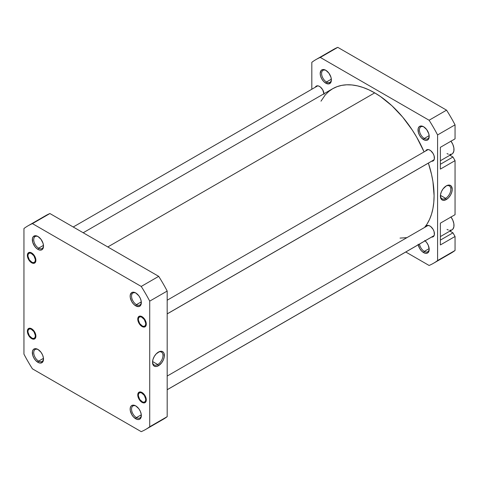 <?xml version="1.0" encoding="UTF-8"?>
<svg xmlns="http://www.w3.org/2000/svg" width="479" height="479" viewBox="0 0 479 479"><rect width="100%" height="100%" fill="white"/><g stroke="black" fill="none" stroke-linecap="round" stroke-linejoin="round"><path stroke-width="0.72" d="M136.102 293.172A6.916 3.994 -120 0 0 131.551 296.375A6.916 3.994 -120 0 0 136.443 304.65L135.743 305.859A7.903 4.562 60 0 1 130.15 296.178A7.903 4.562 60 0 1 135.743 292.95L133.605 292.202L131.791 292.555L130.258 294.98L130.258 297.495L131.791 301.686L133.605 304.129L135.743 305.859L138.85 306.56L140.389 305.674L140.904 304.854L141.227 301.309L140.389 298.501L138.85 295.83L135.743 292.95A7.903 4.562 60 0 1 141.335 302.632A7.903 4.562 60 0 1 135.743 305.859L136.443 304.65A6.916 3.994 60 0 1 131.923 298.555A6.916 3.994 60 0 1 132.982 293.01A6.916 3.994 60 0 1 136.102 293.172M142.029 326.51A6.029 3.479 60 0 1 137.766 319.128A6.029 3.479 60 0 1 142.029 316.667L140.401 316.104L139.018 316.368L137.85 318.218L137.85 320.134L138.485 322.277L140.401 325.193L142.862 326.9L144.401 327.049L145.969 325.744L146.293 324.049L145.969 321.978L144.401 318.864L142.029 316.667A6.029 3.479 60 0 1 146.293 324.049A6.029 3.479 60 0 1 142.029 326.51L142.311 326.025L142.029 326.51M142.029 402.348A6.029 3.479 60 0 1 137.766 394.965A6.029 3.479 60 0 1 142.029 392.505L140.401 391.942L138.485 392.648L137.85 394.055L137.85 395.977L138.485 398.115L140.401 401.037L142.862 402.737L144.401 402.887L145.969 401.588L146.293 399.887L145.969 397.821L144.401 394.702L142.029 392.505A6.029 3.479 60 0 1 146.293 399.887A6.029 3.479 60 0 1 142.029 402.348L142.317 401.857L142.029 402.348M136.102 406.12A6.916 3.994 -120 0 0 131.551 409.323A6.916 3.994 -120 0 0 136.443 417.598L135.743 418.808A7.903 4.562 60 0 1 130.15 409.126A7.903 4.562 60 0 1 135.743 405.899L132.635 405.192L131.096 406.084L130.258 407.928L130.258 410.449L131.791 414.634L133.605 417.083L136.832 419.317L138.85 419.514L139.694 419.203L140.904 417.808L141.227 414.263L140.389 411.449L138.85 408.779L135.743 405.899A7.903 4.562 60 0 1 141.335 415.58A7.903 4.562 60 0 1 135.743 418.808L136.443 417.598A6.916 3.994 60 0 1 131.923 411.503A6.916 3.994 60 0 1 132.982 405.958A6.916 3.994 60 0 1 136.102 406.12M38.284 236.698A6.916 3.994 -120 0 0 33.734 239.895A6.916 3.994 -120 0 0 38.625 248.17L37.925 249.385A7.903 4.562 60 0 1 32.333 239.704A7.903 4.562 60 0 1 37.925 236.476L35.787 235.728L33.279 236.656L32.44 238.506L32.758 242.416L34.817 246.499L36.835 248.631L39.015 249.888L41.032 250.086L42.571 249.2L43.086 248.379L43.511 246.158L43.086 243.44L41.032 239.356L37.925 236.476A7.903 4.562 60 0 1 43.511 246.158A7.903 4.562 60 0 1 37.925 249.385L38.625 248.17A6.916 3.994 60 0 1 34.105 242.075A6.916 3.994 60 0 1 35.165 236.536A6.916 3.994 60 0 1 38.284 236.698M31.638 262.773A6.029 3.479 60 0 1 27.375 255.391A6.029 3.479 60 0 1 31.638 252.93L30.003 252.367L28.093 253.074L27.453 254.481L27.453 256.403L28.62 259.594L30.003 261.456L32.47 263.163L34.003 263.312L35.572 262.013L35.817 259.307L34.003 255.127L31.638 252.93A6.029 3.479 60 0 1 35.895 260.313A6.029 3.479 60 0 1 31.638 262.773L31.913 262.288L31.638 262.773M31.913 338.132L31.638 338.617A6.029 3.479 60 0 1 27.375 331.234A6.029 3.479 60 0 1 31.638 328.774L30.003 328.205L28.62 328.474L27.453 330.318L27.453 332.24L28.62 335.432L30.003 337.3L31.638 338.617L34.003 339.15L35.572 337.851L35.817 335.144L34.003 330.965L31.638 328.774A6.029 3.479 60 0 1 35.895 336.156A6.029 3.479 60 0 1 31.638 338.617L31.919 338.12M38.284 349.646A6.916 3.994 -120 0 0 33.734 352.849A6.916 3.994 -120 0 0 38.625 361.124L37.925 362.334A7.903 4.562 60 0 1 32.333 352.652A7.903 4.562 60 0 1 37.925 349.425L34.817 348.718L33.279 349.61L32.44 351.454L32.758 355.37L33.973 358.16L35.787 360.609L39.015 362.843L41.032 363.04L43.086 361.334L43.403 357.783L42.571 354.975L41.032 352.304L37.925 349.425A7.903 4.562 60 0 1 43.511 359.106A7.903 4.562 60 0 1 37.925 362.334L38.625 361.124A6.916 3.994 60 0 1 34.105 355.029A6.916 3.994 60 0 1 35.165 349.484A6.916 3.994 60 0 1 38.284 349.646M157.753 364.531A7.389 4.263 120 0 0 162.974 355.681A7.389 4.263 120 0 0 158.088 352.287A7.389 4.263 -60 0 1 161.447 352.107A7.389 4.263 -60 0 1 162.579 358.023A7.389 4.263 -60 0 1 157.753 364.531L152.567 361.537L157.753 364.531A7.389 4.263 -60 0 1 154.058 364.896A7.389 4.263 -60 0 1 152.538 361.902A7.389 4.263 120 0 0 157.753 364.531L158.453 365.74L157.753 364.531M158.453 352.065A8.377 4.838 -60 0 1 164.375 355.484A8.377 4.838 -60 0 1 158.453 365.74L161.74 362.693L163.375 359.861L164.261 356.885L163.92 353.131L163.375 352.263L161.74 351.323L159.603 351.532L156.184 353.897L154.262 356.484L152.981 359.448L152.532 362.322L153.525 365.543L154.262 366.16L156.184 366.531L158.453 365.74A8.377 4.838 -60 0 1 152.532 362.322A8.377 4.838 -60 0 1 158.453 352.065L158.453 352.065M141.293 301.848L136.443 304.65L141.293 301.848M141.293 414.796L136.443 417.598L141.293 414.796M43.475 358.322L38.625 361.124L43.475 358.322M43.475 245.374L38.625 248.17L43.475 245.374M158.699 421.574A117.589 67.886 -120 0 0 167.183 416.67L149.717 426.759L149.717 301.135L149.717 426.759A117.589 67.886 60 0 1 141.227 431.657L32.44 368.848A117.589 67.886 60 0 1 23.95 354.149L23.95 228.525A117.589 67.886 60 0 1 32.44 223.627L141.227 286.436A117.589 67.886 60 0 1 149.717 301.135L167.183 291.052A117.589 67.886 -120 0 0 158.699 276.347L49.906 213.538A117.589 67.886 -120 0 0 41.493 218.382M145.628 429.471L163.094 419.388A117.589 67.886 -120 0 0 167.183 416.67L167.183 291.052L167.183 416.67L149.717 426.759A117.589 67.886 60 0 1 145.628 429.471A117.589 67.886 60 0 1 141.227 431.657L32.44 368.848A117.589 67.886 60 0 1 23.95 354.149L23.95 228.525A117.589 67.886 60 0 1 28.039 225.807A117.589 67.886 60 0 1 32.44 223.627L141.227 286.436L158.699 276.347L49.906 213.538L32.44 223.627L49.906 213.538A117.589 67.886 -120 0 0 45.511 215.724L28.039 225.807M43.499 245.733A6.916 3.994 60 0 1 42.08 248.517A6.916 3.994 60 0 1 38.625 248.17A6.916 3.994 -120 0 0 43.499 245.733M43.499 358.681A6.916 3.994 60 0 1 42.08 361.465A6.916 3.994 60 0 1 38.625 361.124A6.916 3.994 -120 0 0 43.499 358.681M141.323 415.155A6.916 3.994 60 0 1 139.898 417.939A6.916 3.994 60 0 1 136.443 417.598A6.916 3.994 -120 0 0 141.323 415.155M141.323 302.207A6.916 3.994 60 0 1 139.898 304.991A6.916 3.994 60 0 1 136.443 304.65A6.916 3.994 -120 0 0 141.323 302.207M141.227 286.436A117.589 67.886 60 0 1 149.717 301.135L167.183 291.052A117.589 67.886 -120 0 0 158.699 276.347L141.227 286.436M374.698 92.866L107.793 246.96L374.698 92.866L380.518 96.554L391.942 105.769L402.695 117.127L412.377 130.186L416.694 137.198L424.095 151.897A83.993 48.493 -120 0 0 374.698 92.866A83.993 48.493 -120 0 0 332.707 88.705L337.024 86.681L341.707 85.376L346.7 84.801L351.969 84.963L357.46 85.867L363.112 87.495L368.878 89.836L374.698 92.866M424.592 227.447A83.993 48.493 -120 0 0 428.382 163.111L431.531 174.35L432.95 181.697L434.088 195.731L433.8 202.288L432.95 208.455L431.531 214.161L429.567 219.364L427.076 224.01L424.592 227.447M320.984 101.177L325.319 94.836L328.792 91.435L332.701 88.705L83.196 232.758M406.911 237.656L400.031 238.093M450.895 141.042L452.823 144.383L453.87 147.891L453.87 151.041L452.823 153.346L451.954 154.064A9.879 5.706 -120 0 0 451.002 141.191M450.895 216.879L452.823 220.22L453.87 223.729L453.87 226.878L452.823 229.184L451.954 229.908A9.879 5.706 -120 0 0 451.002 217.029M418.125 244.248L419.658 248.439L421.472 250.882L423.61 252.613L424.304 251.403A6.916 3.994 -120 0 0 429.184 248.96A6.916 3.994 60 0 1 427.765 251.744A6.916 3.994 60 0 1 424.304 251.403L429.16 248.601L424.304 251.403A6.916 3.994 60 0 1 419.508 244.074A6.916 3.994 -120 0 0 424.304 251.403L423.61 252.613A7.903 4.562 60 0 1 418.233 244.811M423.969 126.971A6.916 3.994 -120 0 0 419.418 130.174A6.916 3.994 -120 0 0 424.304 138.449L423.61 139.658A7.903 4.562 60 0 1 418.017 129.977A7.903 4.562 60 0 1 423.61 126.749L420.502 126.043L418.963 126.935L418.125 128.779L418.442 132.695L419.658 135.485L421.472 137.934L424.699 140.167L426.711 140.365L427.561 140.054L428.771 138.659L429.196 136.431L428.771 133.719L426.711 129.629L423.61 126.749A7.903 4.562 60 0 1 429.196 136.431A7.903 4.562 60 0 1 423.61 139.658L424.304 138.449A6.916 3.994 60 0 1 419.79 132.354A6.916 3.994 60 0 1 420.849 126.809A6.916 3.994 60 0 1 423.969 126.971M326.151 70.497A6.916 3.994 -120 0 0 321.601 73.7A6.916 3.994 -120 0 0 326.486 81.975L325.792 83.184A7.903 4.562 60 0 1 320.2 73.503A7.903 4.562 60 0 1 325.792 70.275L322.684 69.569L321.14 70.461L320.2 73.503L320.625 76.221L321.84 79.011L323.648 81.46L325.792 83.184L328.893 83.891L330.953 82.184L331.378 79.957L330.953 77.239L328.893 73.155L325.792 70.275A7.903 4.562 60 0 1 331.378 79.957A7.903 4.562 60 0 1 325.792 83.184L326.486 81.975A6.916 3.994 60 0 1 321.972 75.88A6.916 3.994 60 0 1 323.032 70.335A6.916 3.994 60 0 1 326.151 70.497M440.405 195.701A7.389 4.263 120 0 0 445.62 198.336L446.314 199.545A8.377 4.838 -60 0 1 440.393 196.127A8.377 4.838 -60 0 1 446.314 185.87L443.027 188.918L441.393 191.75L440.506 194.725L440.848 198.48L441.393 199.348L443.027 200.294L446.314 199.545L448.584 197.713L450.505 195.127L451.787 192.163L452.236 189.289L451.242 186.068L449.607 185.122L448.584 185.08L446.314 185.87A8.377 4.838 -60 0 1 452.236 189.289A8.377 4.838 -60 0 1 446.314 199.545L445.62 198.336A7.389 4.263 -60 0 1 441.925 198.701A7.389 4.263 -60 0 1 440.405 195.701M440.435 195.342L445.62 198.336L440.435 195.342M429.16 135.647L424.304 138.449L429.16 135.647M331.342 79.173L326.486 81.975L331.342 79.173M425.699 150.969A6.425 3.706 60 0 1 426.687 149.831A6.425 3.706 60 0 1 429.897 150.149A6.425 3.706 60 0 1 434.094 155.807A6.425 3.706 60 0 1 433.106 160.956A6.425 3.706 60 0 1 431.627 161.237L433.106 160.956L434.351 158.986L434.094 155.807L433.106 153.537L430.783 150.759L429.01 149.735L427.376 149.574L425.699 150.969M425.699 226.812A6.425 3.706 60 0 1 426.687 225.669A6.425 3.706 60 0 1 429.897 225.986A6.425 3.706 60 0 1 434.094 231.644A6.425 3.706 60 0 1 433.106 236.794A6.425 3.706 60 0 1 431.627 237.081L433.675 236.327L434.351 234.824L434.094 231.644L433.106 229.375L430.783 226.597L429.01 225.573L426.687 225.669L425.699 226.812M324.044 94.279L322.714 89.801L320.385 87.022L318.613 85.998L316.978 85.837L315.308 87.226A6.425 3.706 60 0 1 316.29 86.094A6.425 3.706 60 0 1 319.499 86.412A6.425 3.706 60 0 1 324.02 93.722M315.906 59.612L333.372 49.529A117.589 67.886 -120 0 1 337.773 47.343L320.301 57.426L337.773 47.343L446.56 110.152L429.094 120.235L320.301 57.426A117.589 67.886 60 0 0 315.906 59.612A117.589 67.886 60 0 0 311.817 62.33L311.817 89.25L311.817 62.33A117.589 67.886 60 0 1 320.301 57.426L429.094 120.235A117.589 67.886 60 0 1 437.584 134.94L455.05 124.851L455.05 138.85L440.375 147.322L440.375 169.105L455.05 160.639L452.954 157.004L449.907 155.25L452.954 157.004L440.375 164.267L452.954 157.004L455.05 160.639L455.05 214.694L455.05 160.639L440.375 169.105L440.375 147.322L455.05 138.85L455.05 124.851A117.589 67.886 -120 0 0 446.56 110.152L337.773 47.343A117.589 67.886 -120 0 0 329.36 52.181M440.375 223.16L440.375 244.949L455.05 236.476L452.954 232.842L449.907 231.088L452.954 232.842L440.375 240.105L452.954 232.842L455.05 236.476L455.05 250.475L455.05 236.476L440.375 244.949L440.375 223.16L455.05 214.694L440.375 223.16M446.56 255.373A117.589 67.886 -120 0 0 455.05 250.475L437.584 260.558A117.589 67.886 60 0 1 429.094 265.462L405.779 252.002L429.094 265.462A117.589 67.886 60 0 0 433.489 263.276A117.589 67.886 60 0 0 437.584 260.558L437.584 134.94L437.584 260.558L455.05 250.475A117.589 67.886 -120 0 1 450.961 253.193L433.489 263.276M425.13 240.829A7.903 4.562 60 0 1 429.196 249.385A7.903 4.562 60 0 1 423.61 252.613L425.747 253.355L427.561 253.002L428.771 251.607L429.196 249.385L428.256 245.254L426.711 242.584L424.699 240.458M331.366 79.532A6.916 3.994 60 0 1 329.947 82.316A6.916 3.994 60 0 1 326.486 81.975A6.916 3.994 -120 0 0 331.366 79.532M429.184 136.006A6.916 3.994 60 0 1 427.765 138.79A6.916 3.994 60 0 1 424.304 138.449A6.916 3.994 -120 0 0 429.184 136.006M429.094 120.235A117.589 67.886 60 0 1 437.584 134.94L455.05 124.851A117.589 67.886 -120 0 0 446.56 110.152L429.094 120.235M445.955 186.091A7.389 4.263 -60 0 1 449.308 185.906A7.389 4.263 -60 0 1 450.446 191.828A7.389 4.263 -60 0 1 445.62 198.336A7.389 4.263 120 0 0 450.835 189.486A7.389 4.263 120 0 0 445.955 186.091M452.954 140.066L440.375 147.322L452.954 140.066M440.375 236.59L451.954 229.908L449.691 230.345M448.38 230.046L447.015 229.417M440.375 160.752L451.954 154.064L449.691 154.507M448.38 154.208L447.015 153.579M28.836 252.673L28.734 253.523A5.239 3.024 60 0 1 33.931 255.828A5.239 3.024 60 0 1 34.542 262.181L35.326 262.444L34.542 262.181L35.201 261.079L35.314 259.48L33.931 255.828L31.207 253.361L29.83 253.08L28.734 253.523L28.075 254.63L27.956 256.223L29.339 259.881L32.063 262.348L33.44 262.63L34.542 262.181A5.239 3.024 60 0 1 31.638 262.133A5.239 3.024 60 0 1 27.932 255.714A5.239 3.024 60 0 1 28.734 253.523M28.836 328.51L28.734 329.36A5.239 3.024 60 0 1 33.931 331.666A5.239 3.024 60 0 1 34.542 338.024L35.326 338.282L34.542 338.024L35.201 336.917L35.314 335.318L33.931 331.666L31.207 329.199L29.83 328.917L28.734 329.36L28.075 330.468L27.956 332.067L29.339 335.719L32.063 338.186L33.44 338.467L34.542 338.024A5.239 3.024 60 0 1 31.638 337.97A5.239 3.024 60 0 1 27.932 331.552A5.239 3.024 60 0 1 28.734 329.36M139.233 392.247L139.126 393.097A5.239 3.024 60 0 1 144.329 395.403A5.239 3.024 60 0 1 144.933 401.761L145.724 402.019L144.933 401.761L145.592 400.654L145.712 399.055L144.329 395.403L141.604 392.936L140.227 392.654L139.126 393.097L138.467 394.205L138.353 395.804L139.736 399.456L142.461 401.923L143.838 402.204L144.933 401.761A5.239 3.024 60 0 1 142.029 401.707A5.239 3.024 60 0 1 138.329 395.289A5.239 3.024 60 0 1 139.126 393.097M167.183 389.708L434.124 235.59L167.183 389.708M139.233 316.403L139.126 317.26A5.239 3.024 60 0 1 144.329 319.565A5.239 3.024 60 0 1 144.933 325.918L145.724 326.181L144.933 325.918L145.592 324.816L145.712 323.217L144.329 319.565L141.604 317.092L140.227 316.817L139.126 317.26L138.467 318.367L138.353 319.96L139.736 323.618L142.461 326.085L143.838 326.367L144.933 325.918A5.239 3.024 60 0 1 142.029 325.864A5.239 3.024 60 0 1 138.329 319.451A5.239 3.024 60 0 1 139.126 317.26M167.183 313.865L434.124 159.752L167.183 313.865M317.775 85.807L73.221 226.998M27.932 255.151L27.932 255.714M32.123 262.414L31.638 262.133M27.932 330.989L27.932 331.552M32.123 338.252L31.638 337.97M428.166 225.381L167.183 376.063M434.094 235.65L167.183 389.75M138.329 394.726L138.329 395.289M142.52 401.989L142.029 401.707M428.166 149.544L167.183 300.219M434.094 159.812L167.183 313.913M138.329 318.888L138.329 319.451M142.52 326.151L142.029 325.864"/></g></svg>
